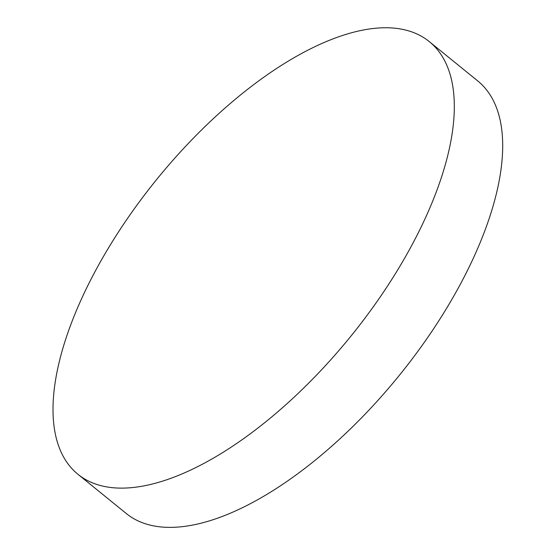 <?xml version="1.0" encoding="UTF-8"?>
<svg xmlns="http://www.w3.org/2000/svg" width="555" height="555" viewBox="0 0 555 555"><rect width="100%" height="100%" fill="white"/><g stroke="black" fill="none" stroke-linecap="round" stroke-linejoin="round"><path stroke-width="0.83" d="M429.258 41.59L477.626 80.843A278.679 124.785 129.1 0 1 398.92 375.867A278.679 124.785 129.1 0 1 126.422 513.632L78.047 474.379A278.679 124.785 -50.9 0 0 350.545 336.607A278.679 124.785 -50.9 0 0 429.258 41.59A278.679 124.785 -50.9 0 0 386.578 27.75A278.679 124.785 -50.9 0 0 128.281 217.338A278.679 124.785 -50.9 0 0 78.047 474.379"/></g></svg>
